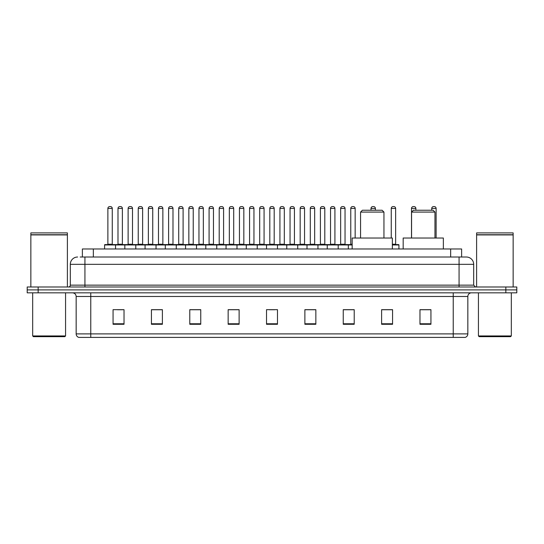 <?xml version="1.0" encoding="UTF-8"?>
<svg xmlns="http://www.w3.org/2000/svg" width="544" height="544" viewBox="0 0 544 544"><rect width="100%" height="100%" fill="white"/><g stroke="black" fill="none" stroke-linecap="round" stroke-linejoin="round"><path stroke-width="0.82" d="M82.375 257.02L82.375 248.982L461.625 248.982L461.625 257.02M80.349 257.02L463.821 257.02M80.179 257.02L84.932 257.02L84.932 264.33L70.312 264.33L70.312 285.151A1.829 1.829 0 0 1 68.49 286.98M77.622 257.02A7.31 7.31 0 0 0 70.312 264.33M473.688 264.33L459.068 264.33L459.068 257.02L466.378 257.02A7.31 7.31 0 0 1 473.688 264.33L473.688 285.151L475.51 286.98M38.162 286.98L27.2 286.98L27.2 289.904L38.162 289.904L27.2 289.904L27.2 292.828L38.162 292.828L38.162 289.904L505.838 289.904L38.162 289.904L38.162 286.98L505.838 286.98L505.838 289.904L516.8 289.904L505.838 289.904L505.838 292.828L38.162 292.828M516.8 286.98L516.8 289.904L516.8 286.98L505.838 286.98M465.025 337.402L453.227 337.402L453.227 333.894L467.84 333.894L467.84 296.48A3.652 3.652 0 0 1 471.492 292.828M464.916 337.402L78.792 337.402A3.652 3.652 0 0 1 76.16 333.894L76.16 296.48C75.942 294.263 74.725 293.046 72.508 292.828M430.936 324.285L430.936 309.672L419.975 309.672L419.975 324.285L430.936 324.285M392.571 324.285L392.571 309.672L381.609 309.672L381.609 324.285L392.571 324.285M354.212 324.285L354.212 309.672L343.25 309.672L343.25 324.285L354.212 324.285M315.846 324.285L315.846 309.672L304.885 309.672L304.885 324.285L315.846 324.285M124.025 324.285L124.025 309.672L113.064 309.672L113.064 324.285L124.025 324.285M162.391 324.285L162.391 309.672L151.429 309.672L151.429 324.285L162.391 324.285M200.75 324.285L200.75 309.672L189.788 309.672L189.788 324.285L200.75 324.285M239.115 324.285L239.115 309.672L228.154 309.672L228.154 324.285L239.115 324.285M277.481 324.285L277.481 309.672L266.519 309.672L266.519 324.285L277.481 324.285M516.8 292.828L516.8 289.904L516.8 292.828L505.838 292.828M350.227 309.747L345.583 309.747M390.708 309.747L385.41 309.747M238.898 309.747L234.26 309.747M228.779 309.747L239.115 309.747M198.417 309.747L193.773 309.747M157.93 309.747L153.292 309.747M117.45 309.747L122.93 309.747M304.885 309.747L315.221 309.747M309.74 309.747L305.102 309.747M269.26 309.747L274.74 309.747M200.75 309.747L189.788 309.747M162.391 309.747L151.429 309.747M354.212 309.747L343.25 309.747M392.571 309.747L381.609 309.747M430.936 309.747L419.975 309.747M64.831 336.668L33.408 336.668L32.681 335.94L65.566 335.94L64.831 336.668M32.681 292.828L32.681 335.94M65.566 292.828L65.566 335.94M30.852 234.913L67.388 234.913L30.852 234.913L30.852 286.98M67.388 234.913L67.388 286.98M67.211 234.729L31.035 234.729M67.388 234.552L67.388 232.907L30.852 232.907L30.852 234.552M360.563 212.078L383.948 212.078L382.126 210.249L362.392 210.249L360.563 212.078L360.563 238.02M383.948 212.078L383.948 238.02M392.353 248.982L392.353 238.02L352.165 238.02L352.165 248.982M411.57 212.078L434.955 212.078L433.133 210.249L413.399 210.249L411.57 212.078L411.57 238.02M434.955 212.078L434.955 238.02M443.36 248.982L443.36 238.02L403.172 238.02L403.172 248.982M510.592 336.668L479.169 336.668L478.434 335.94L511.319 335.94L510.592 336.668M478.434 292.828L478.434 335.94M511.319 292.828L511.319 335.94M476.612 234.913L513.148 234.913L476.612 234.913L476.612 286.98M513.148 234.913L513.148 286.98M512.965 234.729L476.789 234.729M513.148 234.552L513.148 232.907L476.612 232.907L476.612 234.552M352.165 244.963L104.584 244.963A0.367 0.367 0 0 1 104.951 244.596L115.185 244.596A0.367 0.367 0 0 1 115.546 244.963L115.546 248.982M112.261 244.229A0.367 0.367 0 0 0 112.622 244.596A0.367 0.367 0 0 1 112.261 244.229L112.261 208.427A1.829 1.829 0 0 0 110.432 206.598L109.704 206.598L110.432 206.598A1.829 1.829 0 0 1 112.261 208.427L107.875 208.427A1.829 1.829 0 0 1 109.704 206.598A1.829 1.829 0 0 0 107.875 208.427L107.875 244.229A0.367 0.367 0 0 1 107.508 244.596A0.367 0.367 0 0 0 107.875 244.229L112.261 244.229M115.185 244.596L104.951 244.596A0.367 0.367 0 0 0 104.584 244.963L104.584 248.982M124.828 248.982L124.828 244.963A0.367 0.367 0 0 1 125.195 244.596L135.422 244.596A0.367 0.367 0 0 1 135.789 244.963L135.789 248.982M132.498 244.229A0.367 0.367 0 0 0 132.865 244.596A0.367 0.367 0 0 1 132.498 244.229L132.498 208.427A1.829 1.829 0 0 0 130.676 206.598L129.941 206.598L130.676 206.598A1.829 1.829 0 0 1 132.498 208.427L128.119 208.427A1.829 1.829 0 0 1 129.941 206.598A1.829 1.829 0 0 0 128.119 208.427L128.119 244.229A0.367 0.367 0 0 1 127.752 244.596A0.367 0.367 0 0 0 128.119 244.229L132.498 244.229M145.071 248.982L145.071 244.963A0.367 0.367 0 0 1 145.432 244.596L155.666 244.596A0.367 0.367 0 0 1 156.033 244.963L156.033 248.982M152.742 244.229A0.367 0.367 0 0 0 153.109 244.596A0.367 0.367 0 0 1 152.742 244.229L152.742 208.427A1.829 1.829 0 0 0 150.912 206.598L150.185 206.598L150.912 206.598A1.829 1.829 0 0 1 152.742 208.427L148.356 208.427A1.829 1.829 0 0 1 150.185 206.598A1.829 1.829 0 0 0 148.356 208.427L148.356 244.229A0.367 0.367 0 0 1 147.995 244.596A0.367 0.367 0 0 0 148.356 244.229L152.742 244.229M165.308 248.982L165.308 244.963A0.367 0.367 0 0 1 165.675 244.596L175.909 244.596A0.367 0.367 0 0 1 176.27 244.963L176.27 248.982M172.985 244.229A0.367 0.367 0 0 0 173.352 244.596A0.367 0.367 0 0 1 172.985 244.229L172.985 208.427A1.829 1.829 0 0 0 171.156 206.598L170.428 206.598L171.156 206.598A1.829 1.829 0 0 1 172.985 208.427L168.599 208.427A1.829 1.829 0 0 1 170.428 206.598A1.829 1.829 0 0 0 168.599 208.427L168.599 244.229A0.367 0.367 0 0 1 168.232 244.596A0.367 0.367 0 0 0 168.599 244.229L172.985 244.229M185.552 248.982L185.552 244.963A0.367 0.367 0 0 1 185.919 244.596L196.146 244.596A0.367 0.367 0 0 1 196.513 244.963L196.513 248.982M193.229 244.229A0.367 0.367 0 0 0 193.589 244.596A0.367 0.367 0 0 1 193.229 244.229L193.229 208.427A1.829 1.829 0 0 0 191.4 206.598L190.665 206.598L191.4 206.598A1.829 1.829 0 0 1 193.229 208.427L188.843 208.427A1.829 1.829 0 0 1 190.665 206.598A1.829 1.829 0 0 0 188.843 208.427L188.843 244.229A0.367 0.367 0 0 1 188.476 244.596A0.367 0.367 0 0 0 188.843 244.229L193.229 244.229M205.795 248.982L205.795 244.963A0.367 0.367 0 0 1 206.162 244.596L216.39 244.596A0.367 0.367 0 0 1 216.757 244.963L216.757 248.982M213.466 244.229A0.367 0.367 0 0 0 213.833 244.596A0.367 0.367 0 0 1 213.466 244.229L213.466 208.427A1.829 1.829 0 0 0 211.643 206.598L210.909 206.598L211.643 206.598A1.829 1.829 0 0 1 213.466 208.427L209.08 208.427A1.829 1.829 0 0 1 210.909 206.598A1.829 1.829 0 0 0 209.08 208.427L209.08 244.229A0.367 0.367 0 0 1 208.719 244.596A0.367 0.367 0 0 0 209.08 244.229L213.466 244.229M226.039 248.982L226.039 244.963A0.367 0.367 0 0 1 226.399 244.596L236.633 244.596A0.367 0.367 0 0 1 237 244.963L237 248.982M233.709 244.229A0.367 0.367 0 0 0 234.076 244.596A0.367 0.367 0 0 1 233.709 244.229L233.709 208.427A1.829 1.829 0 0 0 231.88 206.598L231.152 206.598L231.88 206.598A1.829 1.829 0 0 1 233.709 208.427L229.323 208.427A1.829 1.829 0 0 1 231.152 206.598A1.829 1.829 0 0 0 229.323 208.427L229.323 244.229A0.367 0.367 0 0 1 228.956 244.596A0.367 0.367 0 0 0 229.323 244.229L233.709 244.229M246.276 248.982L246.276 244.963A0.367 0.367 0 0 1 246.643 244.596L256.877 244.596A0.367 0.367 0 0 1 257.237 244.963L257.237 248.982M253.953 244.229A0.367 0.367 0 0 0 254.313 244.596A0.367 0.367 0 0 1 253.953 244.229L253.953 208.427A1.829 1.829 0 0 0 252.124 206.598L251.396 206.598L252.124 206.598A1.829 1.829 0 0 1 253.953 208.427L249.567 208.427A1.829 1.829 0 0 1 251.396 206.598A1.829 1.829 0 0 0 249.567 208.427L249.567 244.229A0.367 0.367 0 0 1 249.2 244.596A0.367 0.367 0 0 0 249.567 244.229L253.953 244.229M266.519 248.982L266.519 244.963A0.367 0.367 0 0 1 266.886 244.596L277.114 244.596A0.367 0.367 0 0 1 277.481 244.963L277.481 248.982M274.19 244.229A0.367 0.367 0 0 0 274.557 244.596A0.367 0.367 0 0 1 274.19 244.229L274.19 208.427A1.829 1.829 0 0 0 272.367 206.598L271.633 206.598L272.367 206.598A1.829 1.829 0 0 1 274.19 208.427L269.81 208.427A1.829 1.829 0 0 1 271.633 206.598A1.829 1.829 0 0 0 269.81 208.427L269.81 244.229A0.367 0.367 0 0 1 269.443 244.596A0.367 0.367 0 0 0 269.81 244.229L274.19 244.229M286.763 248.982L286.763 244.963A0.367 0.367 0 0 1 287.123 244.596L297.357 244.596A0.367 0.367 0 0 1 297.724 244.963L297.724 248.982M294.433 244.229A0.367 0.367 0 0 0 294.8 244.596A0.367 0.367 0 0 1 294.433 244.229L294.433 208.427A1.829 1.829 0 0 0 292.604 206.598L291.876 206.598L292.604 206.598A1.829 1.829 0 0 1 294.433 208.427L290.047 208.427A1.829 1.829 0 0 1 291.876 206.598A1.829 1.829 0 0 0 290.047 208.427L290.047 244.229A0.367 0.367 0 0 1 289.687 244.596A0.367 0.367 0 0 0 290.047 244.229L294.433 244.229M307 248.982L307 244.963A0.367 0.367 0 0 1 307.367 244.596L317.601 244.596A0.367 0.367 0 0 1 317.961 244.963L317.961 248.982M314.677 244.229A0.367 0.367 0 0 0 315.044 244.596A0.367 0.367 0 0 1 314.677 244.229L314.677 208.427A1.829 1.829 0 0 0 312.848 206.598L312.12 206.598L312.848 206.598A1.829 1.829 0 0 1 314.677 208.427L310.291 208.427A1.829 1.829 0 0 1 312.12 206.598A1.829 1.829 0 0 0 310.291 208.427L310.291 244.229A0.367 0.367 0 0 1 309.924 244.596A0.367 0.367 0 0 0 310.291 244.229L314.677 244.229M327.243 248.982L327.243 244.963A0.367 0.367 0 0 1 327.61 244.596L337.838 244.596A0.367 0.367 0 0 1 338.205 244.963L338.205 248.982M334.92 244.229A0.367 0.367 0 0 0 335.281 244.596A0.367 0.367 0 0 1 334.92 244.229L334.92 208.427A1.829 1.829 0 0 0 333.091 206.598L332.357 206.598L333.091 206.598A1.829 1.829 0 0 1 334.92 208.427L330.534 208.427A1.829 1.829 0 0 1 332.357 206.598A1.829 1.829 0 0 0 330.534 208.427L330.534 244.229A0.367 0.367 0 0 1 330.167 244.596A0.367 0.367 0 0 0 330.534 244.229L334.92 244.229M125.304 244.596L115.07 244.596M117.994 208.427A1.829 1.829 0 0 1 119.823 206.598L120.55 206.598A1.829 1.829 0 0 1 122.38 208.427L117.994 208.427L117.994 244.229A0.367 0.367 0 0 1 117.633 244.596M122.38 208.427L122.38 244.229A0.367 0.367 0 0 0 122.747 244.596M145.547 244.596L135.313 244.596M138.237 208.427A1.829 1.829 0 0 1 140.066 206.598L140.794 206.598A1.829 1.829 0 0 1 142.623 208.427L138.237 208.427L138.237 244.229A0.367 0.367 0 0 1 137.87 244.596M142.623 208.427L142.623 244.229A0.367 0.367 0 0 0 142.984 244.596M165.784 244.596L155.557 244.596M158.481 208.427A1.829 1.829 0 0 1 160.303 206.598L161.038 206.598A1.829 1.829 0 0 1 162.86 208.427L158.481 208.427L158.481 244.229A0.367 0.367 0 0 1 158.114 244.596M162.86 208.427L162.86 244.229A0.367 0.367 0 0 0 163.227 244.596M186.028 244.596L175.8 244.596M178.718 208.427A1.829 1.829 0 0 1 180.547 206.598L181.281 206.598A1.829 1.829 0 0 1 183.104 208.427L178.718 208.427L178.718 244.229A0.367 0.367 0 0 1 178.357 244.596M183.104 208.427L183.104 244.229A0.367 0.367 0 0 0 183.471 244.596M206.271 244.596L196.037 244.596M198.961 208.427A1.829 1.829 0 0 1 200.79 206.598L201.518 206.598A1.829 1.829 0 0 1 203.347 208.427L198.961 208.427L198.961 244.229A0.367 0.367 0 0 1 198.594 244.596M203.347 208.427L203.347 244.229A0.367 0.367 0 0 0 203.714 244.596M226.508 244.596L216.281 244.596M219.205 208.427A1.829 1.829 0 0 1 221.027 206.598L221.762 206.598A1.829 1.829 0 0 1 223.591 208.427L219.205 208.427L219.205 244.229A0.367 0.367 0 0 1 218.838 244.596M223.591 208.427L223.591 244.229A0.367 0.367 0 0 0 223.951 244.596M246.752 244.596L236.524 244.596M239.448 208.427A1.829 1.829 0 0 1 241.271 206.598L242.005 206.598A1.829 1.829 0 0 1 243.828 208.427L239.448 208.427L239.448 244.229A0.367 0.367 0 0 1 239.081 244.596M243.828 208.427L243.828 244.229A0.367 0.367 0 0 0 244.195 244.596M266.995 244.596L256.761 244.596M259.685 208.427A1.829 1.829 0 0 1 261.514 206.598L262.242 206.598A1.829 1.829 0 0 1 264.071 208.427L259.685 208.427L259.685 244.229A0.367 0.367 0 0 1 259.325 244.596M264.071 208.427L264.071 244.229A0.367 0.367 0 0 0 264.438 244.596M287.239 244.596L277.005 244.596M279.929 208.427A1.829 1.829 0 0 1 281.758 206.598L282.486 206.598A1.829 1.829 0 0 1 284.315 208.427L279.929 208.427L279.929 244.229A0.367 0.367 0 0 1 279.562 244.596M284.315 208.427L284.315 244.229A0.367 0.367 0 0 0 284.675 244.596M307.476 244.596L297.248 244.596M300.172 208.427A1.829 1.829 0 0 1 301.995 206.598L302.729 206.598A1.829 1.829 0 0 1 304.552 208.427L300.172 208.427L300.172 244.229A0.367 0.367 0 0 1 299.805 244.596M304.552 208.427L304.552 244.229A0.367 0.367 0 0 0 304.919 244.596M327.719 244.596L317.492 244.596M320.409 208.427A1.829 1.829 0 0 1 322.238 206.598L322.973 206.598A1.829 1.829 0 0 1 324.795 208.427L320.409 208.427L320.409 244.229A0.367 0.367 0 0 1 320.049 244.596M324.795 208.427L324.795 244.229A0.367 0.367 0 0 0 325.162 244.596M348.323 248.982L348.323 244.963A0.367 0.367 0 0 0 347.963 244.596L337.729 244.596M340.653 208.427A1.829 1.829 0 0 1 342.482 206.598L343.21 206.598A1.829 1.829 0 0 1 345.039 208.427L340.653 208.427L340.653 244.229A0.367 0.367 0 0 1 340.286 244.596M345.039 208.427L345.039 244.229A0.367 0.367 0 0 0 345.406 244.596M125.195 244.596L135.422 244.596M145.432 244.596L155.666 244.596M165.675 244.596L175.909 244.596M185.919 244.596L196.146 244.596M206.162 244.596L216.39 244.596M226.399 244.596L236.633 244.596M246.643 244.596L256.877 244.596M266.886 244.596L277.114 244.596M287.123 244.596L297.357 244.596M307.367 244.596L317.601 244.596M327.61 244.596L337.838 244.596M347.854 244.596L352.165 244.596M350.771 208.427A1.829 1.829 0 0 1 352.6 206.598L353.335 206.598A1.829 1.829 0 0 1 355.157 208.427L350.771 208.427L350.771 244.229A0.367 0.367 0 0 1 350.411 244.596M355.157 208.427L355.157 238.02M375.401 210.249L375.401 208.427A1.829 1.829 0 0 0 373.572 206.598L372.844 206.598A1.829 1.829 0 0 0 371.015 208.427L371.015 210.249M398.929 248.982L398.929 244.963A0.367 0.367 0 0 0 398.568 244.596L392.353 244.596M395.644 208.427L391.258 208.427A1.829 1.829 0 0 1 393.088 206.598L393.815 206.598A1.829 1.829 0 0 1 395.644 208.427L395.644 244.229A0.367 0.367 0 0 0 396.005 244.596M391.258 208.427L391.258 238.02M415.881 210.249L415.881 208.427A1.829 1.829 0 0 0 414.059 206.598L413.324 206.598A1.829 1.829 0 0 0 411.502 208.427L411.502 238.02M436.125 238.02L436.125 208.427A1.829 1.829 0 0 0 434.296 206.598L433.568 206.598A1.829 1.829 0 0 0 431.739 208.427L431.739 210.249M93.337 257.02L93.337 248.982M450.663 257.02L450.663 248.982M84.932 286.98L84.932 285.151L473.688 285.151M70.312 285.151L84.932 285.151L84.932 264.33L459.068 264.33L459.068 286.98M453.227 292.828L453.227 296.48L76.16 296.48M467.84 296.48L453.227 296.48L453.227 333.894L90.773 333.894L90.773 337.402M76.16 333.894L90.773 333.894L90.773 292.828M277.481 323.775L266.519 323.775M239.115 323.775L228.154 323.775M200.75 323.775L189.788 323.775M162.391 323.775L151.429 323.775M124.025 323.775L113.064 323.775M315.846 323.775L304.885 323.775M354.212 323.775L343.25 323.775M392.571 323.775L381.609 323.775M430.936 323.775L419.975 323.775M117.994 244.229L122.38 244.229M138.237 244.229L142.623 244.229M158.481 244.229L162.86 244.229M178.718 244.229L183.104 244.229M198.961 244.229L203.347 244.229M219.205 244.229L223.591 244.229M239.448 244.229L243.828 244.229M259.685 244.229L264.071 244.229M279.929 244.229L284.315 244.229M300.172 244.229L304.552 244.229M320.409 244.229L324.795 244.229M340.653 244.229L345.039 244.229M350.771 244.229L352.165 244.229M375.401 208.427L371.015 208.427M398.929 244.963L392.353 244.963M392.353 244.229L395.644 244.229M415.881 208.427L411.502 208.427M436.125 208.427L431.739 208.427M465.208 337.402C466.861 336.818 467.738 335.648 467.84 333.894"/></g></svg>
